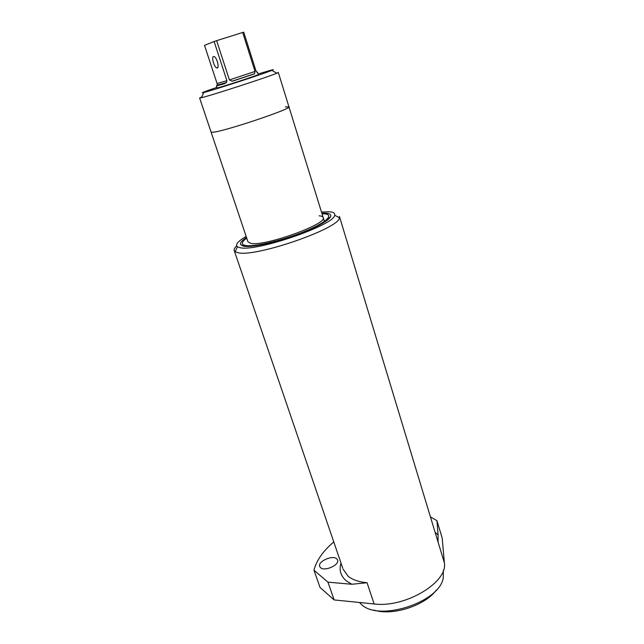 <?xml version="1.0" encoding="UTF-8"?>
<svg xmlns="http://www.w3.org/2000/svg" width="644" height="644" viewBox="0 0 644 644"><rect width="100%" height="100%" fill="white"/><g stroke="black" fill="none" stroke-linecap="round" stroke-linejoin="round"><path stroke-width="0.97" d="M246.531 237.523C242.007 240.478 240.003 242.788 240.51 244.454L243.802 246.217C251.659 247.626 274.747 242.844 296.047 235.173C317.395 227.525 332.24 218.743 330.742 215.136C330.308 214.017 328.633 213.357 325.727 213.164L321.831 213.156M436.27 590.089C425.064 605.698 392.172 616.236 373.963 610.069M359.4 602.478L361.469 604.483C379.091 621.967 439.723 602.269 443.257 577.901L443.338 570.471M246.161 236.429C237.853 241.291 234.955 244.744 237.483 246.805L240.123 247.707C256.103 252.046 334.542 224.989 334.663 215.225C335.226 213.204 333.391 212.053 329.148 211.779L321.493 212.053M339.428 216.432L339.42 217.801C339.63 228.419 254.992 257.664 237.95 252.698L235.132 251.683L234.239 250.613C233.804 249.381 234.617 247.811 236.654 245.895M343.099 569.199L348.211 576.316C352.622 579.841 358.901 581.983 367.048 582.74L351.833 584.261L346.287 580.856C340.676 576.01 338.913 570.077 340.998 563.049M336.635 558.734C332.344 554.798 317.452 561.6 319.706 566.511L320.543 567.678C324.689 571.759 339.863 564.86 337.553 559.974L336.635 558.734M333.785 541.942C323.111 550.982 316.502 560.401 313.966 570.198L320.068 587.513L334.147 599.934L374.148 603.959C405.148 608.113 448.095 582.224 444.392 562.856L442.178 538.006L436.946 520.69L430.812 517.092M435.553 532.701L438.113 535.011L436.946 520.69M438.113 535.011L438.041 541.99L444.392 562.856M313.966 570.198L327.949 582.16L334.147 599.934M327.949 582.16L351.833 584.261M211.087 132.101L247.996 241.886L250.854 243.376C264.62 246.676 328.327 223.718 323.167 217.463C322.805 216.545 321.461 216.006 319.118 215.829M278.305 72.434L288.947 106.84C292.795 108.393 226.221 130.829 213.55 132.189L211.095 132.133L213.55 132.189C226.221 130.829 292.795 108.393 288.947 106.84L285.324 106.968M213.518 56.495C211.329 56.97 214.001 66.863 216.577 67.862L217.278 67.958C219.499 67.596 216.851 57.606 214.243 56.575L213.518 56.495M216.859 87.391C204.068 91.762 199.712 93.477 203.77 92.519L204.22 92.406C213.655 90.047 264.571 73.48 271.873 70.389C274.183 69.455 273.628 69.455 270.206 70.389L258.123 73.988M201.805 96.914L199.616 97.985L201.942 97.574C212.279 95.159 268.926 76.725 276.799 73.215L278.297 72.418M216.4 85.998L217.213 85.089L217.06 83.47L226.905 80.725L226.471 82.553L224.837 83.583L216.4 85.998L217.044 87.954L218.388 87.673C225.215 85.934 259.87 74.527 258.3 74.551L257.681 72.587L256.03 71.065L243.746 32.2L242.691 32.474L255.024 71.436L254.597 73.698L233.168 80.951L232.106 81.184L229.409 79.937L255.024 71.436M257.085 72.683L257.681 72.579M226.905 80.725L214.122 41.498L216.642 40.653L229.409 79.937M217.06 83.47L204.502 45.346L214.122 41.498M216.642 40.653L242.691 32.474M219.411 84.485L223.581 83.35M367.048 582.74L374.148 603.959M438.041 541.99L339.477 216.585M246.733 238.135C241.267 242.096 240.88 244.559 245.573 245.509C254.243 247.119 282.7 240.462 304.54 231.502C326.516 222.558 334.824 214.396 324.077 213.824L322.024 213.776M220.449 84.428L224.305 83.148M224.837 83.583L216.835 85.765M254.058 73.996L233.168 80.951M334.663 215.225L339.42 217.801M342.777 568.266L234.239 250.613M237.483 246.805L235.132 251.683M330.436 216.964L326.13 220.522C320.873 224.386 311.366 228.966 297.617 234.263C283.61 239.278 270.746 242.828 259.033 244.897C250.468 246.113 247.948 246.08 244.937 245.928L241.967 245.726M324.391 221.439L288.955 106.872M216.577 67.862L217.793 67.467M271.873 70.389L276.799 73.215M211.095 132.133L199.616 97.985M203.77 92.519L201.451 97.695M217.213 85.089L226.471 82.553M232.106 81.184L254.597 73.698"/></g></svg>
